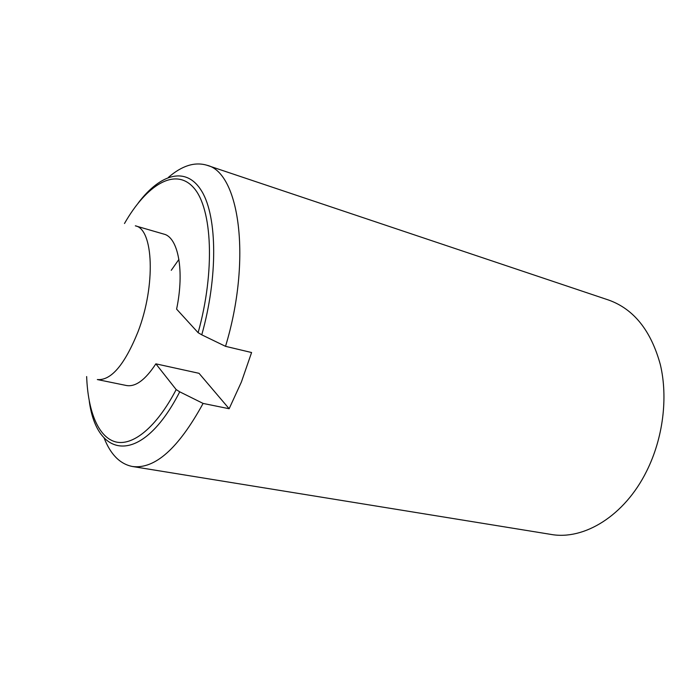 <?xml version="1.0" encoding="UTF-8"?>
<svg xmlns="http://www.w3.org/2000/svg" width="699" height="699" viewBox="0 0 699 699"><rect width="100%" height="100%" fill="white"/><g stroke="black" fill="none" stroke-linecap="round" stroke-linejoin="round"><path stroke-width="1.05" d="M168.363 177.424C181.88 165.698 194.715 161.635 206.869 165.235L608.724 300.081C633.783 309.08 650.987 330.575 660.328 364.572C668.183 397.565 663.089 438.273 646.654 471.117C624.591 515.871 583.875 540.51 550.812 534.386L132.408 466.495C119.975 464.022 110.512 454.446 104.02 437.766M206.869 165.235C239.381 172.435 251.955 259.215 225.532 346.337L251.588 352.532L241.391 382.012L229.141 408.732L203.094 403.428L179.73 391.824C142.107 465.473 97.074 459.566 89.289 401.252M86.65 376.56C87.943 411.143 98.201 437.058 115.414 441.838C132.6 446.425 156.375 427.587 176.174 389.596L179.73 391.824M138.323 202.876C160.779 173.317 186.808 165.864 202.011 191.666C217.223 217.249 218.009 277.075 201.766 334.83L198.123 332.689C215.309 271.029 212.225 208.52 193.789 187.856C175.414 166.808 146.607 184.746 124.483 223.505M176.174 389.596L155.868 363.838C145.392 379.854 135.597 387.08 126.475 385.516L97.336 379.557C111.071 380.745 124.623 364.826 138 331.815C155.938 285.393 153.457 228.774 135.335 225.829L163.898 234.121C178.193 237.354 184.65 270.758 176.602 309.124L198.123 332.689M201.766 334.83L225.532 346.337M229.141 408.732L199.032 373.318L155.868 363.838M203.094 403.428C178.472 448.4 154.916 469.422 132.408 466.495M171.255 270.312L178.918 259.408"/></g></svg>
